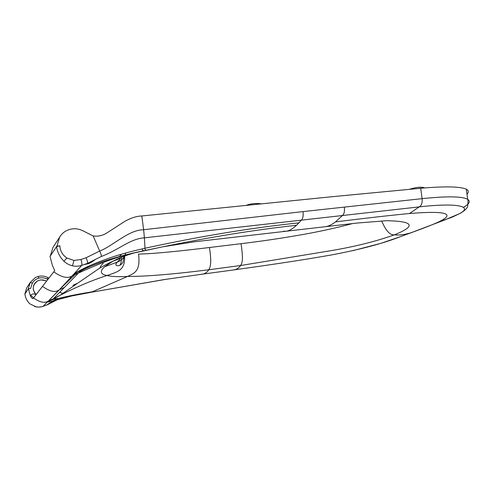 <?xml version="1.0" encoding="UTF-8"?>
<svg xmlns="http://www.w3.org/2000/svg" width="494" height="494" viewBox="0 0 494 494"><rect width="100%" height="100%" fill="white"/><g stroke="black" fill="none" stroke-linecap="round" stroke-linejoin="round"><path stroke-width="0.74" d="M36.179 294.504L34.345 292.392L33.228 289.286L33.438 286.02L34.932 283.087L37.476 280.938L40.687 279.888L45.504 280.598L46.547 281.154M36.179 294.498C31.9 289.583 32.332 285.106 37.464 281.055C40.508 279.493 43.521 279.548 46.492 281.222M34 284.729L33.765 285.063M57.211 299.759L47.202 304.841L43.04 306.329L48.418 300.982L53.432 298.697L64.547 287.317L58.953 290.034C55.124 292.738 49.635 291.516 42.496 286.366L32.962 298.66C32.431 298.851 31.536 297.833 30.276 295.616L30.708 295.258L33.604 297.826M36.025 294.702C33.919 293.553 32.147 293.739 30.708 295.258M352.623 223.529C337.297 227.691 320.396 231.408 301.92 234.681C282.08 238.194 261.789 241.196 241.047 243.684L209.456 247.513C179.995 251.131 152.152 253.928 138.573 254.058C140.407 270.335 135.64 272.793 127.588 276.436C145.52 276.535 172.591 274.312 208.795 269.767L240.621 265.513C238.83 268.094 236.447 269.576 233.458 269.959L202.182 274.189C204.954 273.843 207.153 272.367 208.795 269.767C210.228 266.958 211.945 264.29 209.456 247.513M24.879 294.054L28.226 288.99L30.313 282.333L26.701 287.897L24.867 294.01M47.93 277.616L47.109 279.091C44.608 277.739 41.873 277.418 38.896 278.134C35.815 279.104 33.623 280.777 32.326 283.148L30.616 288.428L28.232 288.984M58.953 290.034L48.418 300.982C46.862 302.198 48.079 302.279 52.08 301.223L65.591 297.382M57.001 299.833C51.154 302.174 47.887 303.841 47.202 304.841L47.066 304.897M411.823 232.507L407.031 234.242M144.409 237.836L143.631 229.722L303.02 211.599L422.117 198.656C422.487 202.83 421.518 205.572 419.208 206.887L144.409 237.836C129.817 238.824 119.387 249.661 101.289 256.485L87.58 263.364L81.738 265.371C82.121 264.549 81.856 262.592 80.942 259.492L74.038 260.449L66.881 257.998C62.497 255.015 60.151 250.946 59.836 245.79L56.551 246.648C57.384 252.236 59.842 257.09 63.93 261.215C66.375 263.5 69.209 265.031 72.427 265.809C75.594 266.494 78.694 266.346 81.738 265.371L72.278 275.813L78.404 273.096C79.491 271.546 84.178 269.008 92.483 265.476C108.328 259.319 125.63 254.379 144.39 250.643M142.223 248.914C142.272 250.199 142.957 250.779 144.279 250.668L162.878 246.796C210.648 236.966 255.182 229.796 296.493 225.295L298.932 222.856C251.681 227.777 200.366 236.243 144.983 248.247L142.223 248.914C120.832 253.663 101.758 259.974 85.005 267.847C77.305 271.663 73.063 274.318 72.278 275.813C68.036 278.844 61.874 277.523 53.79 271.854L42.503 286.359M80.942 259.492L86.098 257.745L99.683 251.051C100.998 253.706 101.536 255.515 101.289 256.485M50.308 255.985L50.005 256.435L52.389 265.315L54.723 270.601L53.79 271.854M59.836 245.79L56.903 246.117L50.314 255.966L52.969 247.432L53.723 246.271M143.637 229.772C128.718 229.679 113.083 245.926 99.683 251.051L93.138 235.953L83.554 231.118C77.916 228.135 72.248 227.981 66.548 230.642C63.646 232.143 61.361 234.28 59.706 237.052L52.963 247.445M56.903 246.117L59.706 237.052M444.662 219.997L459.358 213.735L451.794 217.329L438.789 221.868C432.293 224.819 422.981 228.469 410.866 232.804L399.912 236.848L410.866 232.804C404.314 234.755 398.837 235.428 394.428 234.817C390.032 235.36 385.795 230.741 381.708 220.954M419.202 206.893L409.52 213.507C450.868 210.191 453.56 214.754 438.796 221.868M463.465 207.295C469.294 204.034 470.702 201.373 467.688 199.31C468.139 200.181 468.114 202.491 467.627 206.239C467.33 209.036 461.013 213.124 459.364 213.735C473.623 206.356 457.518 202.528 419.208 206.887M344.355 207.214C344.8 211.21 344.188 213.958 342.521 215.458L335.5 221.886C365.628 218.144 390.303 215.353 409.52 213.507M100.06 268.001C100.177 266.735 101.221 265.192 103.178 263.37M121.524 257.257C121.536 260.993 120.968 263.666 119.826 265.278M121.505 254.225L119.412 256.565M28.411 288.712L30.276 295.616M386.666 220.701C413.805 221.269 416.393 225.974 394.428 234.817C375.601 241.566 353.401 247.031 327.825 251.193L240.621 265.513C242.288 262.715 243.456 260.177 241.047 243.684M124.043 257.016L122.987 262.221C121.468 264.5 119.894 265.661 118.27 265.716C115.522 265.784 115.158 264.599 117.177 262.16C120.493 260.906 122.969 258.875 124.599 256.071C125.217 269.915 118.696 271.583 107.062 275.491C93.033 279.937 77.367 286.545 60.058 295.307L53.432 298.697L53.204 299.345L58.823 298.339C68.438 296.005 79.602 293.819 92.316 291.793L127.588 276.436C118.424 276.943 111.582 276.628 107.062 275.491C100.406 274.331 99.572 271.422 104.567 266.766L112.965 261.184C118.554 258.189 125.847 255.373 134.837 252.724C117.584 256.855 103.629 261.592 78.404 273.096L64.547 287.317M90.217 292.442L166.805 279.166M352.982 250.631L380.818 243.357L399.912 236.848M26.701 287.897L27.269 287.02M32.326 283.148L30.313 282.333L35.37 277.542L38.205 276.436C41.626 275.603 44.874 275.998 47.937 277.622L48.863 278.178M42.972 306.354L43.027 306.348C41.41 307.027 39.162 307.212 36.303 306.885L30.115 303.995C27.275 301.624 25.527 298.296 24.873 294.01M93.138 235.953C98.121 236.638 102.771 235.595 107.087 232.81L124.963 221.256C131.077 217.891 136.696 216.125 141.821 215.971L330.616 196.859L420.684 188.27C444.798 186.176 459.994 186.479 466.28 189.165C468.615 190.443 468.905 192.08 467.151 194.093M466.28 189.165L467.688 199.31C462.125 196.303 446.928 196.081 422.117 198.65L420.684 188.27M296.493 225.295C292.541 228.963 289.002 230.951 285.878 231.266L325.163 226.721C328.238 226.4 331.684 224.789 335.5 221.886M59.681 292.287L63.38 293.646M47.109 279.091L47.825 279.511M298.932 222.856L301.457 219.997C302.964 218.49 303.483 215.687 303.02 211.599M144.409 237.849L144.983 248.247C144.903 249.594 145.489 250.223 146.749 250.143L146.903 250.112M162.878 246.796L130.54 253.712C122.228 255.626 107.939 259.721 100.115 262.505L92.483 265.476M85.005 267.847L88.895 266.698C80.676 270.033 75.891 272.75 74.557 274.862M63.93 261.215L66.881 257.998M72.427 265.809L74.038 260.449M86.098 257.745C87.37 260.727 87.821 262.617 87.45 263.413M60.058 288.953L72.278 275.813M72.933 285.328L76.854 283.55M125.692 253.089L125.062 255.071M117.177 262.16L104.567 266.766M38.896 278.134L38.205 276.436L35.37 277.542M33.506 297.956C39.989 302.464 44.966 303.47 48.418 300.982M34.444 306.41L36.303 306.885C37.328 307.392 42.855 306.774 43.027 306.348L47.128 304.872M92.057 292.115L93.953 291.522M52.08 301.223L58.823 298.339M162.835 246.802L194.42 241.801L285.878 231.266L283.463 231.204M84.178 264.636L89 263.481M451.794 217.329L453.819 216.181M141.821 215.971L143.631 229.722M54.501 294.77L59.299 289.885M51.357 298.012L48.671 300.877M87.58 263.364L87.907 263.845C90.019 263.123 92.427 261.727 95.126 259.665L87.574 263.364M444.439 220.071L410.971 232.773M112.965 261.184L112.965 261.184C106.593 264.142 101.387 266.982 97.355 269.699L60.058 295.313L53.204 299.345L48.313 301.624L48.585 300.914M202.182 274.189L163.631 279.653M399.905 236.848C382.974 243.499 360.182 249.526 331.536 254.929C298.709 260.752 262.135 265.976 233.458 269.959M54.612 294.659L51.419 297.944M90.39 292.411L163.718 279.641M56.958 299.846L71.661 295.98L90.383 292.417M117.097 262.197C118.998 260.499 120.104 259.22 120.394 258.362L112.675 261.332M325.348 226.697L357.156 223.041L386.66 220.701M83.961 268.341L80.67 271.268M74.915 274.72L60.07 288.941M409.662 189.227C416.578 187.115 421.604 186.689 424.735 187.948M246.284 205.337C250.68 203.633 255.676 203.133 261.264 203.818"/></g></svg>
